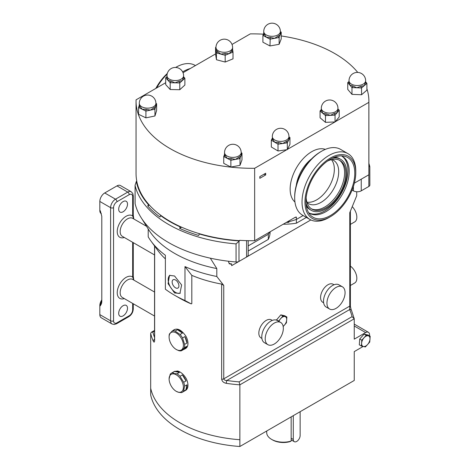 <?xml version="1.0" encoding="UTF-8"?>
<svg xmlns="http://www.w3.org/2000/svg" width="470" height="470" viewBox="0 0 470 470"><rect width="100%" height="100%" fill="white"/><g stroke="black" fill="none" stroke-linecap="round" stroke-linejoin="round"><path stroke-width="0.7" d="M174.552 292.969L168.06 283.639L169.529 275.379L174.552 275.99L181.637 284.973L179.928 293.38L174.552 292.969M180.327 293.115A10.393 5.998 60 0 1 175.533 292.399A10.393 5.998 60 0 1 168.865 283.622A10.393 5.998 60 0 1 169.934 275.179M175.533 287.828A4.794 2.767 60 0 1 172.402 283.604A4.794 2.767 60 0 1 173.136 279.762A4.794 2.767 60 0 1 175.533 280.002A4.794 2.767 60 0 1 178.665 284.227A4.794 2.767 60 0 1 177.93 288.063A4.794 2.767 60 0 1 175.533 287.828M123.105 211.776A6.239 3.601 120 0 0 127.176 206.277A6.239 3.601 120 0 0 126.224 201.283A6.239 3.601 120 0 0 123.105 201.589A6.239 3.601 120 0 0 119.028 207.088A6.239 3.601 120 0 0 119.985 212.082A6.239 3.601 120 0 0 123.105 211.776M123.105 315.881A6.239 3.601 120 0 0 127.176 310.388A6.239 3.601 120 0 0 126.224 305.388A6.239 3.601 120 0 0 123.105 305.7A6.239 3.601 120 0 0 119.028 311.193A6.239 3.601 120 0 0 119.985 316.193A6.239 3.601 120 0 0 123.105 315.881M280.379 31.655L281.219 32.101A1.281 0.999 151.4 0 1 280.379 31.966A1.281 0.999 151.6 0 0 281.225 32.107L281.225 38.893L279.133 44.303L269.968 45.96L270.244 37.4A8.313 4.8 0 0 0 270.256 37.4L274.55 38.34L280.179 34.809L280.379 31.496A8.313 4.8 180 0 1 280.179 32.547A8.313 4.8 180 0 1 270.25 36.184A8.313 4.8 180 0 1 263.746 31.496L263.723 33.3L262.906 35.415A9.6 5.54 180 0 1 262.906 35.415A1.281 0.999 -28.6 0 0 264.134 34.151L266.437 37.294L270.244 37.4L269.98 39.169L262.906 35.42A1.281 0.999 -28.4 0 0 264.128 34.145A8.313 4.8 0 0 0 264.134 34.151M231.14 158.49A8.313 4.8 0 0 0 231.152 158.496L235.441 159.406L240.998 155.834L241.18 152.58A8.313 4.8 180 0 1 235.441 157.145A8.313 4.8 180 0 1 224.96 154.066A8.313 4.8 180 0 1 224.548 152.58L224.525 154.413L223.738 156.557A9.6 5.54 180 0 1 223.738 156.557A1.281 0.993 -29.5 0 0 224.96 155.288A1.281 0.993 -29.4 0 1 223.738 156.557L227.31 158.413L231.14 158.49L230.87 160.264L227.31 158.413L224.96 155.288A8.313 4.8 0 0 0 224.96 155.288L224.731 153.849M155.922 103.682A1.281 0.987 148 0 0 156.633 103.741L154.947 109.187A1.281 0.799 -124.4 0 1 153.966 107.665A8.313 4.8 0 0 0 153.966 107.665A1.281 0.799 -124.4 0 0 154.936 109.193L145.923 111.073L146.147 109.299A8.313 4.8 0 0 0 146.147 109.299L145.906 111.073L142.246 109.287L146.135 109.299L150.429 110.133L155.787 106.461L155.922 103.353A8.313 4.8 180 0 1 153.96 106.449A8.313 4.8 180 0 1 142.246 107.025A8.313 4.8 180 0 1 139.29 103.353L139.29 105.127L138.574 107.495A1.281 0.987 -32 0 0 139.784 106.197A1.281 0.987 -32.1 0 1 138.579 107.507L138.574 107.495A9.6 5.54 180 0 0 138.579 107.507L142.246 109.287L139.784 106.202A8.313 4.8 0 0 0 139.784 106.202L139.42 104.775M229.096 53.662L231.839 50.707A1.281 0.952 -141.4 0 0 233.003 52.064L225.177 55.266L220.812 54.109L225.048 53.48L225.165 55.26A9.6 5.54 180 0 0 225.183 55.26L225.059 53.48L229.096 53.662M231.839 50.707A8.313 4.8 0 0 0 231.845 50.701L232.568 49.303M337.942 109.275L337.954 108.306A8.313 4.8 180 0 1 337.131 110.385A8.313 4.8 180 0 1 326.039 112.63A8.313 4.8 180 0 1 321.321 108.306L321.345 109.88A8.313 4.8 0 0 0 321.351 109.886L322.772 113.276L326.033 113.846L330.269 115.356L334.323 113.487A8.313 4.8 0 0 0 334.335 113.481L337.131 112.647L337.93 109.163M356.765 87.778L360.984 86.251L364.232 85.658L365.619 82.268A1.281 1.046 -173.3 0 0 366.9 83.36L361.559 87.96L351.983 87.59L349.862 85.099L352.688 85.922A1.281 0.582 -68.8 0 1 351.971 87.585L351.971 87.585A9.6 5.54 180 0 1 351.971 87.585A1.281 0.582 -68.9 0 0 352.7 85.928L356.765 87.778M365.619 82.268A8.313 4.8 0 0 0 365.619 82.256L365.642 80.723A8.313 4.8 180 0 1 365.619 81.046A8.313 4.8 180 0 1 356.765 85.511A8.313 4.8 180 0 1 349.01 80.723L349.01 81.968M170.857 81.052A8.313 4.8 0 0 0 170.868 81.057L174.975 82.832L179.17 81.234A8.313 4.8 0 0 0 179.182 81.234L182.331 80.587L183.6 77.174L183.606 75.77A8.313 4.8 180 0 1 182.331 78.326A8.313 4.8 180 0 1 170.863 79.835A8.313 4.8 180 0 1 166.973 75.77L167.937 80.276L170.857 81.052A1.281 0.558 -70 0 1 170.175 82.726L165.693 77.826L166.973 76.651M300.142 411.702L300.142 435.496A4.853 2.802 -60 0 1 296.711 441.436A4.853 2.802 -60 0 1 294.285 441.677A4.853 2.802 -60 0 1 293.28 439.456L293.28 415.662M291.153 441.054L290.125 441.594A15.246 8.801 0 0 1 272.553 439.938L271.572 439.368A16.632 9.6 0 0 0 291.153 441.054L291.153 416.89M266.702 431.008L266.702 432.582A16.632 9.6 0 0 0 271.572 439.368L272.553 439.938M170.422 333.054A10.123 5.846 -120 0 0 169.1 337.078A10.123 5.846 -120 0 0 176.256 349.474A10.123 5.846 -120 0 0 182.09 349.363A10.123 5.846 -120 0 0 180.404 336.867A10.123 5.846 -120 0 0 170.422 333.054M172.942 330.58A10.998 6.351 60 0 1 173.741 329.958A10.998 6.351 60 0 1 174.681 329.576L172.32 330.939L169.429 333.964A10.998 6.351 60 0 0 169.1 336.356L169.1 337.078M176.256 349.474L178.671 350.626A10.998 6.351 60 0 0 181.444 350.761L184.328 347.73L186.696 346.366A10.998 6.351 60 0 1 185.585 348.346A10.998 6.351 60 0 1 184.745 349.01A10.998 6.351 60 0 1 183.805 349.392L181.444 350.761M174.364 329.617C177.942 328.048 181.814 330.287 185.991 336.332A10.998 6.351 60 0 1 186.52 347.812A10.998 6.351 60 0 1 185.991 348.27L184.745 349.01M174.076 373.95A10.123 5.846 -120 0 0 169.1 378.949A10.123 5.846 -120 0 0 176.256 391.34A10.123 5.846 -120 0 0 178.436 392.209A10.123 5.846 -120 0 0 183.071 384.495A10.123 5.846 -120 0 0 174.076 373.95M177.014 373.815L174.223 373.556L172.261 372.828L174.623 371.459A10.998 6.351 60 0 1 176.873 371.429A10.998 6.351 60 0 1 179.376 372.452L177.014 373.815A10.998 6.351 60 0 1 179.992 376.282L182.354 374.919A10.998 6.351 60 0 1 186.044 380.923L183.682 382.286A10.998 6.351 60 0 1 184.61 386.176L186.972 384.812A10.998 6.351 60 0 1 185.914 389.824L183.547 391.193A10.998 6.351 60 0 1 182.378 392.244A10.998 6.351 60 0 1 181.502 392.615L178.712 392.356L176.256 391.34M169.1 378.949L170.211 374.243A10.998 6.351 60 0 1 171.38 373.192A10.998 6.351 60 0 1 172.261 372.828M174.364 371.488L177.613 371.006C180.709 371.882 183.5 374.279 185.991 378.197A10.998 6.351 60 0 1 185.991 390.141L182.378 392.244M275.584 343.159A12.819 7.402 -60 0 1 267.859 344.663A12.819 7.402 -60 0 1 265.662 335.239A12.819 7.402 -60 0 1 272.953 323.965A12.819 7.402 -60 0 1 280.678 322.461A12.819 7.402 -60 0 1 282.875 331.885A12.819 7.402 -60 0 1 275.584 343.159M267.859 344.663L264.428 342.683A12.819 7.402 -60 0 1 262.237 333.259A12.819 7.402 -60 0 1 269.527 321.985A12.819 7.402 -60 0 1 277.247 320.481L280.678 322.461M261.89 338.418L260.985 337.895A10.393 5.998 -60 0 1 259.205 330.257A10.393 5.998 -60 0 1 265.121 321.116A10.393 5.998 -60 0 1 271.384 319.894L272.283 320.417M333.441 309.442A12.819 7.402 -60 0 1 329.599 309.019A12.819 7.402 -60 0 1 328.219 297.069A12.819 7.402 -60 0 1 338.576 286.394A12.819 7.402 -60 0 1 342.419 286.817A12.819 7.402 -60 0 1 343.799 298.767A12.819 7.402 -60 0 1 333.441 309.442M329.599 309.019L326.168 307.039A12.819 7.402 -60 0 1 324.788 295.089A12.819 7.402 -60 0 1 335.151 284.415A12.819 7.402 -60 0 1 338.988 284.838L342.419 286.817M323.63 302.774L322.726 302.251A10.393 5.998 -60 0 1 321.609 292.563A10.393 5.998 -60 0 1 330.011 283.909A10.393 5.998 -60 0 1 333.124 284.25L334.023 284.767M124.297 298.585A12.473 7.203 -60 0 1 117.271 291.641A12.473 7.203 -60 0 1 126.042 277.406A12.473 7.203 -60 0 1 132.657 277.036A2.08 1.199 180 0 0 133.269 276.19L133.703 279.462A2.08 0.858 168.7 0 1 133.633 279.785L132.657 277.036L132.657 242.309M124.297 237.479A12.473 7.203 -60 0 1 117.271 230.535A12.473 7.203 -60 0 1 126.042 216.3A12.473 7.203 -60 0 1 132.657 215.93A2.08 1.199 180 0 0 133.269 215.084L133.703 218.356A2.08 0.858 168.7 0 1 133.633 218.679L132.657 215.93L132.657 196.636A4.853 2.802 120 0 0 129.232 194.656L116.977 201.73A4.853 2.802 120 0 0 113.552 207.67L113.552 320.834A4.853 2.802 120 0 0 116.977 322.814L129.232 315.74A4.853 2.802 120 0 0 132.657 309.801L132.657 303.414M350.385 266.108A10.393 5.998 60 0 1 356.436 275.267A10.393 5.998 60 0 1 354.68 283.016L350.385 285.496M350.285 284.091L350.285 279.286M352.259 206.647A10.393 5.998 60 0 1 354.68 221.911L350.385 224.39M350.285 222.986L350.285 218.18M288.956 136.911L289.949 137.504A1.281 1.016 156.6 0 1 288.956 137.24A1.281 1.016 156.4 0 0 289.949 137.504L287.323 142.833A1.281 0.729 -119.3 0 1 286.43 141.258A8.313 4.8 0 0 0 286.43 141.258A1.281 0.729 -119.2 0 0 287.311 142.839L278.011 144.19L278.369 142.428A8.313 4.8 0 0 0 278.369 142.428L278.005 144.184L271.325 140.207A1.281 1.016 -23.4 0 0 272.571 138.979A8.313 4.8 0 0 0 272.577 138.985L274.668 142.198L278.358 142.428L282.664 143.514L288.639 140.172L288.956 136.594A8.313 4.8 180 0 1 282.664 141.253A8.313 4.8 180 0 1 272.577 137.763A8.313 4.8 180 0 1 272.324 136.594L272.571 138.979A1.281 1.016 -23.6 0 1 271.331 140.213L272.324 138.127M165.375 258.888A102.56 59.214 180 0 1 157.979 250.645L150.958 241.04A110.18 63.614 180 0 0 165.375 255.269L165.375 289.214A110.18 63.614 0 0 0 174.552 295.231A110.18 63.614 0 0 0 184.974 300.53L191.19 303.884A103.253 59.614 180 0 1 179.452 298.056L174.552 295.231M248.207 240.681L248.207 254.775A5.546 3.202 0 0 1 246.586 257.037L238.989 261.42A3.466 1.998 0 0 1 236.058 261.99A118.499 68.414 180 0 1 210.319 258.171L216.811 268.57L216.811 276.489A110.18 63.614 180 0 1 184.974 266.584L184.974 300.53M216.811 268.57A110.18 63.614 180 0 1 148.826 229.971L141.717 218.568A118.499 68.414 180 0 1 135.107 203.704L135.107 185.597A118.499 68.414 180 0 0 236.058 243.883L239.653 240.669A116.419 67.216 0 0 1 199.668 233.766L199.309 233.972A116.895 67.492 0 0 0 239.218 240.922M148.209 228.99L148.209 236.886A110.18 63.614 180 0 0 150.958 241.04M289.949 137.504A9.6 5.54 180 0 1 289.949 137.51L289.955 144.296L287.323 149.63L278.011 150.982L278.005 144.184A9.6 5.54 180 0 0 278.017 144.19M287.311 142.839A9.6 5.54 180 0 0 287.323 142.833L287.323 149.63M278.011 150.982L271.325 146.998L271.325 140.207A9.6 5.54 180 0 1 271.331 140.201M241.18 152.703L241.985 153.12A1.281 0.993 150.6 0 1 241.18 153.014A1.281 0.993 150.5 0 0 241.985 153.12L241.991 159.912L240.006 165.334L230.876 167.056L223.738 163.349L223.738 156.563M231.845 50.701A1.281 0.952 -141.5 0 0 233.008 52.058L233.014 58.85L225.177 62.052L216.453 59.737L215.566 54.215L215.566 47.429L215.977 47.258M365.619 82.256A1.281 1.046 -173.4 0 0 366.9 83.355L366.906 90.146L361.553 94.752L351.977 94.376L347.747 89.4L347.747 82.614L349.01 81.522M183.606 76.845L184.88 78.237A1.281 1.046 -176.4 0 1 183.6 77.162A8.313 4.8 0 0 0 183.6 77.162A1.281 1.046 -176.2 0 0 184.88 78.249L184.886 85.035L179.775 89.729L170.181 89.517L165.693 84.618L165.699 77.82A1.281 1.046 3.8 0 0 166.973 76.904A1.281 1.046 3.6 0 1 165.699 77.832A9.6 5.54 180 0 1 165.699 77.82M155.922 103.676A1.281 0.987 147.9 0 0 156.628 103.729L156.633 110.526L154.947 115.978L145.912 117.864L138.574 114.292L138.574 107.501M269.968 45.96L262.9 42.206L262.9 35.42M337.954 109.087L339.217 110.15A1.281 1.046 172.6 0 1 337.954 109.363A1.281 1.046 172.5 0 0 339.211 110.144L339.217 116.942L335.051 121.936L287.458 149.348M334.928 121.942L325.481 122.353L320.064 117.776L320.064 110.985L321.333 109.457M366.906 88.754A116.419 67.216 180 0 1 368.885 101.091A116.419 67.216 180 0 1 368.862 102.348L335.157 121.806M232.027 44.433L250.281 33.887A116.419 67.216 180 0 1 263.382 34.175M281.225 35.961A116.419 67.216 180 0 1 357.758 72.415M286.859 149.695L254.646 168.295A116.419 67.216 180 0 1 136.047 101.091A116.419 67.216 180 0 1 136.065 99.834L165.693 82.726M183.024 72.721L215.566 53.932M154.548 339.405A2.08 1.639 155.5 0 0 153.296 341.161A102.56 59.214 180 0 1 150.682 333.342L150.682 388.226A102.56 59.214 0 0 0 239.864 439.714L239.87 446.5L354.251 380.459L354.251 373.673A102.56 59.214 0 0 0 354.245 373.65M153.296 341.161C154.037 342.63 154.489 342.395 154.642 340.456A2.08 1.199 180 0 1 154.548 340.098L154.63 340.439M369.573 335.886L369.573 334.84A5.546 3.202 120 0 0 368.427 332.302A5.546 3.202 120 0 0 365.654 332.572L354.245 339.158L354.245 318.789L239.864 384.83L239.864 439.714M191.19 303.884L191.813 303.655L191.813 275.367A102.56 59.214 180 0 0 221.658 284.091L221.658 379.149C222.081 381.429 223.638 382.815 226.317 383.32A2.08 0.435 -81.3 0 1 226.846 380.465C225.23 380.577 224.202 380.042 223.755 378.855L349.774 306.099L349.774 212.675L356.718 195.714L356.718 191.76M136.047 101.091L136.047 173.512A116.419 67.216 0 0 0 136.752 180.909L136.318 181.514A116.895 67.492 0 0 0 148.35 204.55L148.708 204.35A116.419 67.216 0 0 0 160.928 215.395A116.419 67.216 0 0 0 180.527 226.71A116.419 67.216 0 0 0 199.668 233.766M136.752 181.261A116.419 67.216 0 0 0 148.708 204.35M352.083 190.08L353.405 190.838A5.546 3.202 0 0 0 361.242 190.838L368.838 186.455A3.466 1.998 0 0 0 369.855 185.039L369.82 166.656A118.499 68.414 180 0 0 368.885 163.372M136.318 181.514L135.078 185.274L135.078 203.428A3.466 1.998 0 0 0 135.107 203.704M210.319 258.171A118.499 68.414 180 0 1 141.717 218.568M368.838 166.445L369.82 166.656M148.35 204.55L147.756 206.03A117.694 67.95 0 0 0 160.017 217.052L160.587 215.595A116.895 67.492 0 0 0 180.186 226.91L179.622 228.367A117.694 67.95 0 0 0 198.716 235.447L199.309 233.972M363.163 346.461L354.245 351.607L354.251 373.673M361.377 346.032L359.297 344.833L359.726 339.005L364.121 334.105L368.092 335.028L370.172 336.226L366.201 335.304L361.8 340.204L361.377 346.032L365.349 346.954L367.581 344.528L369.743 342.054L370.172 336.226M276.401 320.105L280.819 314.865L284.791 315.787L286.87 316.991L282.899 316.063L278.493 321.198M216.811 276.489L223.755 285.431L223.755 378.855A2.08 1.199 0 0 1 221.658 379.149M228.596 261.244L228.596 262.33L230.183 264.181L231.657 263.893L231.657 265.656L310.846 219.937M180.186 226.91L180.527 226.71M160.587 215.595L160.928 215.395M191.813 275.367L184.974 266.584M221.658 284.091L223.755 285.431M231.657 263.893L229.019 263.652M296.4 219.437L296.4 223.185L306.387 217.416M296.4 223.185A48.51 28.006 180 0 1 283.216 224.219M270.103 231.792L270.103 231.863A48.51 28.006 180 0 1 268.311 239.4L268.311 234.283L248.207 245.886M248.207 251.009L268.311 239.4M147.756 206.03L149.378 205.096M179.622 228.367L181.632 227.204M150.682 333.342L151.322 332.267L152.873 332.079A100.48 58.01 0 0 0 154.548 337.384M226.317 383.32A102.56 59.214 180 0 0 239.864 384.83L239.113 381.869L352.054 316.663L354.245 318.789L351.513 310.412A2.08 1.639 -24.5 0 0 349.621 309.577L349.774 306.099A2.08 1.199 180 0 0 350.385 305.247L350.385 305.247C350.315 306.575 351.249 310.212 351.513 310.412M101.79 299.901A6.933 4.001 120 0 0 99.828 305.559L99.828 314.612A6.933 4.001 120 0 0 101.267 317.785L112.042 324.006A6.933 4.001 -60 0 1 110.609 320.834L99.828 314.612M113.552 320.834A2.08 1.199 180 0 1 110.609 320.834L110.609 207.67A6.933 4.001 -60 0 1 115.508 199.186L127.758 192.113A6.933 4.001 -60 0 1 131.224 191.772L120.443 185.544A6.933 4.001 120 0 0 116.977 185.891L104.728 192.959A6.933 4.001 120 0 0 99.828 201.448L99.828 210.501A6.933 4.001 120 0 0 101.267 213.674L101.332 213.715M101.303 213.615A6.933 4.001 -60 0 1 100.322 210.783L101.79 216.335L101.79 301.987L101.496 303.655L100.322 305.841L99.828 305.559M183.547 391.193L184.61 386.176M183.682 382.286L179.992 376.282M185.914 389.824L186.972 384.812M186.044 380.923L182.354 374.919M179.376 372.452L174.623 371.459M172.32 330.939A10.998 6.351 60 0 1 175.087 331.074L177.454 329.711A10.998 6.351 60 0 1 182.419 333.118L180.057 334.481A10.998 6.351 60 0 1 182.542 337.959L184.904 336.59A10.998 6.351 60 0 1 186.984 343.029L184.616 344.393A10.998 6.351 60 0 1 184.328 347.73M184.616 344.393L182.542 337.959M180.057 334.481L175.087 331.074M183.805 349.392L186.696 346.366M186.984 343.029L184.904 336.59M182.419 333.118L177.454 329.711M276.425 319.77L278.504 320.969M280.819 314.865L282.899 316.063M283.181 326.509L286.442 322.814L286.87 316.991M359.726 339.005L361.8 340.204M364.121 334.105L366.201 335.304M270.009 231.845A48.51 28.006 0 0 1 269.786 233.337L269.786 231.974M269.116 232.362A48.51 28.006 180 0 1 268.311 234.283M286.3 222.445A48.51 28.006 0 0 0 288.88 222.31L288.88 221.722M265.697 174.928L259.816 178.324L259.816 176.626L265.697 173.23L265.697 174.928A4.16 2.403 180 0 0 263.829 174.305M354.374 183.136L368.862 174.775L368.862 102.348M239.653 240.669L239.653 240.317A116.419 67.216 0 0 0 254.646 240.716L254.646 168.295M286.483 222.334A86.621 50.008 0 0 0 296.382 219.449L303.144 215.542M296.382 219.449L296.382 217.07A86.621 50.008 180 0 1 294.555 217.675M254.646 240.716L294.89 217.481L296.382 217.07L295.789 217.058M368.862 174.775A116.419 67.216 0 0 0 368.885 173.512L368.885 101.091M150.688 388.249L150.688 395.012A102.56 59.214 0 0 0 239.87 446.5M170.868 81.057A1.281 0.558 -70.1 0 1 170.187 82.726L170.181 89.517M179.182 81.234A1.281 0.488 -107 0 0 179.781 82.931L170.187 82.726A9.6 5.54 180 0 1 170.175 82.726M179.17 81.234A1.281 0.488 -106.9 0 0 179.763 82.937L179.763 82.937A9.6 5.54 180 0 1 179.763 82.937L184.88 78.237A9.6 5.54 180 0 1 184.88 78.249M179.775 89.729L179.775 82.937M349.01 81.798A1.281 1.046 6.6 0 1 347.747 82.614L347.747 82.608A9.6 5.54 180 0 1 347.747 82.608A1.281 1.046 6.7 0 0 349.01 81.792M360.995 86.245A1.281 0.464 -105.9 0 0 361.559 87.96L361.548 87.96A9.6 5.54 180 0 1 361.548 87.96A1.281 0.458 -105.8 0 1 360.984 86.251A8.313 4.8 0 0 0 360.995 86.245M349.028 81.621L349.862 85.099L347.747 82.614M365.642 81.868L366.9 83.36A9.6 5.54 180 0 1 366.9 83.36M361.553 94.752L361.553 87.96M351.977 94.376L351.977 87.59M321.351 109.886A1.281 1.046 -7.5 0 1 320.07 110.99L320.07 110.979A9.6 5.54 180 0 1 320.07 110.979A1.281 1.046 -7.4 0 0 321.345 109.88M334.335 113.481A1.281 0.593 -111.5 0 0 335.057 115.144L325.481 115.567A1.281 0.452 -74.5 0 0 326.033 113.846A8.313 4.8 0 0 0 326.045 113.852A1.281 0.452 -74.5 0 1 325.487 115.561L320.07 110.99M334.323 113.487A1.281 0.588 -111.5 0 0 335.045 115.144L335.045 115.144A9.6 5.54 180 0 1 335.045 115.144L339.211 110.156A9.6 5.54 180 0 1 339.211 110.156M325.481 122.353L325.481 115.567A9.6 5.54 180 0 1 325.475 115.561M335.051 121.936L335.051 115.144M232.603 49.515L232.603 47.482A8.313 4.8 180 0 1 229.096 51.4A8.313 4.8 180 0 1 217.504 50.255A8.313 4.8 180 0 1 215.977 47.482A1.281 0.952 38.5 0 1 215.566 47.435A9.6 5.54 180 0 1 215.571 47.423A1.281 0.952 38.6 0 0 215.977 47.464L216.012 50.19L217.498 51.471A1.281 0.852 -50.8 0 1 216.459 52.951L215.566 47.435M216.453 52.94A9.6 5.54 180 0 0 216.459 52.951L220.812 54.109L217.504 51.477A8.313 4.8 0 0 0 217.504 51.477A1.281 0.858 -50.7 0 1 216.453 52.94L216.453 59.737M233.008 52.058L233.003 52.064A9.6 5.54 180 0 1 233.003 52.064L232.609 49.562M225.177 62.052L225.177 55.266M156.628 103.729L156.633 103.741A9.6 5.54 180 0 0 156.628 103.729L155.922 103.388M145.906 111.073A9.6 5.54 180 0 0 145.923 111.073L145.912 117.864M154.947 109.187L154.936 109.193A9.6 5.54 180 0 0 154.947 109.187L154.947 115.978M231.152 158.496L230.87 160.264A9.6 5.54 180 0 0 230.888 160.264L240 158.549A1.281 0.776 -122.7 0 1 239.048 157.004A1.281 0.781 -122.8 0 0 240.011 158.543L240.006 165.334M241.985 153.12A9.6 5.54 180 0 1 241.991 153.126L240.011 158.543A9.6 5.54 180 0 1 240 158.549M230.876 167.056L230.876 160.264M281.225 32.101L281.225 32.107A9.6 5.54 180 0 0 281.219 32.101L279.133 37.512A1.281 0.77 -122.1 0 1 278.181 35.967A8.313 4.8 0 0 0 278.193 35.961A1.281 0.77 -122.2 0 0 279.133 37.506L269.98 39.169A9.6 5.54 180 0 1 269.962 39.169M263.952 32.712L264.128 34.145M279.133 44.303L279.133 37.512A9.6 5.54 180 0 1 279.121 37.518M330.375 159.195A34.516 19.928 120 0 0 308.813 186.608A34.516 19.928 120 0 0 310.159 214.837A34.516 19.928 120 0 0 330.375 215.56A34.516 19.928 120 0 0 353.71 182.16A34.516 19.928 120 0 0 344.052 156.134A34.516 19.928 120 0 0 330.375 159.195M308.584 212.657A32.847 18.965 120 0 0 309.542 213.274A32.847 18.965 120 0 0 325.963 211.647A32.847 18.965 120 0 0 347.424 182.707A32.847 18.965 120 0 0 342.389 156.387A32.847 18.965 120 0 0 341.373 155.864M308.943 212.904A32.847 18.965 120 0 0 324.741 210.942A32.847 18.965 120 0 0 346.026 182.554A32.847 18.965 120 0 0 341.766 156.052M306.017 203.257A29.451 17.002 120 0 0 311.24 210.337A29.451 17.002 120 0 0 325.963 208.874A29.451 17.002 120 0 0 345.203 182.924A29.451 17.002 120 0 0 340.691 159.324L339.463 158.619A29.451 17.002 120 0 0 334.429 157.244M340.691 159.324A29.451 17.002 120 0 0 331.949 158.343M306.164 197.782A28.065 16.203 120 0 0 311.933 209.132A28.065 16.203 120 0 0 325.963 207.746A28.065 16.203 120 0 0 344.298 183.012A28.065 16.203 120 0 0 339.998 160.523A28.065 16.203 120 0 0 327.285 161.204M311.334 208.756A28.065 16.203 120 0 0 324.741 207.035A28.065 16.203 120 0 0 342.906 182.865A28.065 16.203 120 0 0 339.369 160.194M306.998 202.529A25.016 14.441 120 0 0 308.496 203.633A25.016 14.441 120 0 0 321.004 202.394A25.016 14.441 120 0 0 337.348 180.345A25.016 14.441 120 0 0 333.512 160.299A25.016 14.441 120 0 0 331.808 159.559M306.875 202.124A25.016 14.441 120 0 0 316.657 199.879A25.016 14.441 120 0 0 332.243 180.116A25.016 14.441 120 0 0 331.397 159.653M328.906 217.563L330.375 216.711A35.931 20.745 120 0 0 355.778 172.707A35.931 20.745 120 0 0 330.375 158.037A35.931 20.745 120 0 0 304.965 202.041A35.931 20.745 120 0 0 330.375 216.711L328.906 217.563A38.011 21.943 120 0 1 309.9 219.443A38.011 21.943 120 0 1 304.072 188.987A38.011 21.943 120 0 1 328.906 155.494A38.011 21.943 120 0 1 347.912 153.608A38.011 21.943 120 0 1 355.778 171.01L355.778 172.707M347.912 153.608L340.556 149.366A38.011 21.943 120 0 0 321.556 151.252L321.556 151.252A38.011 21.943 120 0 0 294.678 197.8A38.011 21.943 120 0 0 302.551 215.201L309.9 219.443M320.575 151.816L321.556 151.252L320.575 151.816A36.625 21.144 120 0 0 294.678 196.672L294.678 197.8M306.305 205.954A29.451 17.002 120 0 0 310.012 209.626L311.24 210.337M155.811 88.431A35.931 20.745 -60 0 1 167.291 73.496M156.645 87.949A38.011 21.943 -60 0 1 167.144 74.101M175.621 67.463L176.027 67.228L175.621 67.463A38.011 21.943 -60 0 1 176.027 67.228L176.027 67.228A38.011 21.943 -60 0 1 195.026 65.348L195.414 65.565M182.648 71.904A38.011 21.943 -60 0 1 183.376 71.469A38.011 21.943 -60 0 1 190.297 68.52M291.153 438.228L293.28 439.456M294.943 202.012A30.562 17.643 -60 0 1 292.258 177.125A30.562 17.643 -60 0 1 311.757 151.675A30.562 17.643 -60 0 1 325.334 149.378M311.592 158.854A26.402 15.246 120 0 0 296.282 185.374M154.548 292.046L132.71 279.438A10.393 5.998 120 0 0 127.517 279.955A10.393 5.998 120 0 0 120.725 289.115A10.393 5.998 120 0 0 122.317 297.445L154.548 316.052M146.54 226.317L132.71 218.333A10.393 5.998 120 0 0 127.517 218.85A10.393 5.998 120 0 0 120.725 228.009A10.393 5.998 120 0 0 122.317 236.334L154.548 254.94M154.642 246.08L154.642 340.456M238.989 261.42L238.989 241.416M246.586 257.037L246.586 240.64M236.058 261.99L236.058 243.883M352.054 316.663A100.48 58.01 0 0 0 349.621 309.577L226.846 380.465A100.48 58.01 0 0 0 239.113 381.869M154.548 331.115L152.873 332.079M368.838 186.455L368.838 174.787M361.242 190.838L361.242 179.17M353.405 190.838L353.405 186.467M365.654 332.572L354.245 325.986M129.232 194.656A2.08 1.199 60 0 0 127.758 192.113L116.977 185.891M116.977 201.73A2.08 1.199 -120 0 0 115.508 199.186L104.728 192.959M113.552 207.67A2.08 1.199 180 0 1 110.609 207.67L99.828 201.448M100.322 210.783L99.828 210.501M100.322 305.841A6.933 4.001 -60 0 1 101.79 300.953M133.269 215.084L133.269 195.79A2.08 1.199 180 0 1 132.657 196.636M116.977 322.814A2.08 1.199 60 0 1 116.548 323.765L128.798 316.692C131.553 314.841 133.045 312.262 133.269 308.949L133.269 303.767M129.232 315.74A2.08 1.199 60 0 1 128.798 316.692M132.657 309.801A2.08 1.199 0 0 0 133.269 308.949M283.151 326.339A5.94 3.431 120 0 0 284.285 325.287A5.94 3.431 120 0 0 286.694 319.923A5.94 3.431 120 0 0 284.92 316.551A5.94 3.431 120 0 0 280.737 318.537A5.94 3.431 120 0 0 278.927 321.451M364.038 337.777A5.94 3.431 120 0 0 361.624 343.141A5.94 3.431 120 0 0 363.398 346.513A5.94 3.431 120 0 0 367.581 344.528A5.94 3.431 120 0 0 369.996 339.164A5.94 3.431 120 0 0 368.221 335.786A5.94 3.431 120 0 0 364.038 337.777M280.379 31.496A8.313 8.313 0 0 0 264.31 28.494A8.313 8.313 0 0 0 263.746 31.496M241.18 152.58A8.313 8.313 0 0 0 231.328 144.407A8.313 8.313 0 0 0 224.548 152.58M155.922 103.353A8.313 8.313 0 0 0 151.246 95.88A8.313 8.313 0 0 0 139.29 103.353M232.603 47.482A8.313 8.313 0 0 0 221.147 39.785A8.313 8.313 0 0 0 215.977 47.482M337.954 108.306A8.313 8.313 0 0 0 323.248 102.983A8.313 8.313 0 0 0 321.321 108.306M365.642 80.723A8.313 8.313 0 0 0 357.647 72.415A8.313 8.313 0 0 0 349.01 80.723M183.606 75.77A8.313 8.313 0 0 0 169.664 69.648A8.313 8.313 0 0 0 166.973 75.77M291.153 439.867L294.285 441.677M171.38 373.192L174.652 371.3M288.956 136.594A8.313 8.313 0 0 0 279.444 128.363A8.313 8.313 0 0 0 272.324 136.594M354.245 324.112L368.427 332.302M154.548 245.945L154.548 340.098M154.548 330.41L151.322 332.267M350.385 211.2L350.385 305.247M133.269 195.79L132.769 193.446L131.224 191.772M112.042 324.006L114.298 324.5L116.548 323.765M133.703 218.356L133.815 218.967M133.269 276.19L133.269 242.661M133.703 279.462L133.815 280.073M173.741 329.958L174.652 329.435"/></g></svg>
